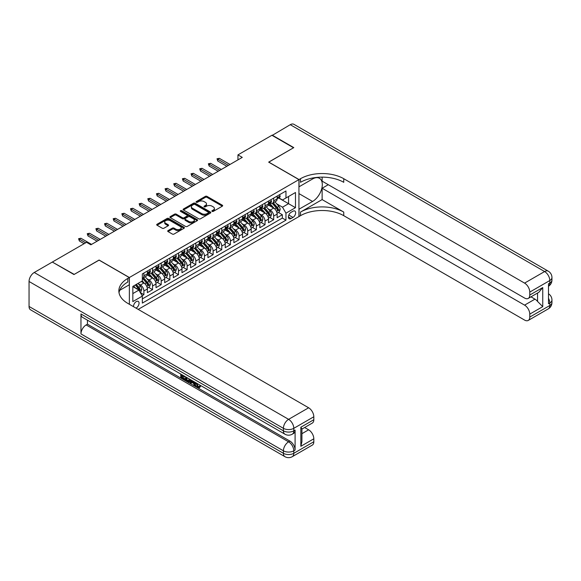 <?xml version="1.0" encoding="UTF-8"?>
<svg xmlns="http://www.w3.org/2000/svg" width="581" height="581" viewBox="0 0 581 581"><rect width="100%" height="100%" fill="white"/><g stroke="black" fill="none" stroke-linecap="round" stroke-linejoin="round"><path stroke-width="0.87" d="M212.101 211.39A0.842 0.487 0 0 0 213.292 211.39L222.312 206.182A1.198 0.69 0 0 0 222.668 205.696A1.198 0.69 0 0 0 222.312 205.202L207.025 196.378A1.198 0.69 0 0 0 205.333 196.378L196.305 201.585A0.842 0.487 0 0 0 197.496 202.275L198.666 201.6A3.842 2.222 0 0 1 204.098 201.6L205.369 202.333A3.842 2.222 0 0 1 206.495 203.902A3.842 2.222 0 0 1 205.369 205.471L204.207 206.146A0.842 0.487 0 0 0 205.391 206.836L206.56 206.161A3.842 2.222 0 0 1 212 206.161L213.271 206.894A3.842 2.222 0 0 1 214.396 208.463A3.842 2.222 0 0 1 213.271 210.031L212.101 210.707A0.842 0.487 0 0 0 212.101 211.39L212.101 210.707M136.019 308.126A3.914 2.259 120 0 0 136.288 307.981A3.914 2.259 120 0 0 138.844 304.531A3.914 2.259 120 0 0 138.249 301.394A3.914 2.259 120 0 0 136.288 301.59A3.914 2.259 120 0 0 133.536 306.688M168.047 230.599A1.198 0.69 0 0 0 167.698 231.093A1.198 0.69 0 0 0 168.047 231.579L172.339 234.056A1.198 0.69 0 0 0 174.039 234.056L184.054 228.268A1.198 0.69 0 0 0 184.409 227.781A1.198 0.69 0 0 0 184.054 227.287L168.773 218.463A1.198 0.69 0 0 0 167.074 218.463L157.052 224.251A1.198 0.69 0 0 0 156.703 224.738A1.198 0.69 0 0 0 157.052 225.232L162.23 228.224A1.198 0.69 0 0 0 163.929 228.224L168.221 225.748A1.198 0.69 0 0 0 168.57 225.254A1.198 0.69 0 0 0 168.221 224.767L165.65 223.286A3.21 1.852 0 0 1 164.706 221.971A3.21 1.852 0 0 1 166.689 220.257A3.21 1.852 0 0 1 170.189 220.657L180.255 226.467A3.21 1.852 0 0 1 181.199 227.781A3.21 1.852 0 0 1 179.217 229.495A3.21 1.852 0 0 1 175.716 229.096L174.039 228.122A1.198 0.69 0 0 0 172.339 228.122L168.047 230.599L168.047 231.579M99.09 260.128L74.215 274.392L52.581 262.205M99.09 260.027L129.367 277.515L298.939 179.609L298.939 216.575L138.191 309.382M52.581 261.9L86.54 242.299L90.868 244.797L242.27 157.378L237.949 154.887L271.908 135.279L293.536 147.763L268.662 162.128L298.939 179.609M198.746 218.812A1.198 0.69 0 0 0 200.445 218.812L210.467 213.024A1.198 0.69 0 0 0 210.816 212.53A1.198 0.69 0 0 0 210.467 212.043L195.18 203.219A1.198 0.69 0 0 0 193.48 203.219L183.465 209A1.198 0.69 0 0 0 183.109 209.494A1.198 0.69 0 0 0 183.465 209.981L198.746 218.812M180.865 211.571A0.842 0.487 0 0 1 181.722 211.695L181.722 210.692L197.264 219.669A1.198 0.69 0 0 1 197.613 220.155A1.198 0.69 0 0 1 197.264 220.649L187.242 226.43A1.198 0.69 0 0 1 185.542 226.43L170.255 217.606L174.547 215.152L174.547 214.149L170.255 216.626A1.198 0.69 0 0 0 169.906 217.12A1.198 0.69 0 0 0 170.255 217.606L170.255 216.626M174.547 215.152A1.198 0.69 0 0 1 176.246 215.152L176.246 214.149A1.198 0.69 0 0 0 174.547 214.149M176.246 214.149L182.441 217.73A1.198 0.69 0 0 0 184.141 217.73L186.988 216.088A1.198 0.69 0 0 0 187.336 215.595A1.198 0.69 0 0 0 186.988 215.108L180.531 211.382A0.842 0.487 0 0 1 181.722 210.692M142.105 295.685L143.899 294.647L140.311 292.57M138.271 283.753L140.442 285.002A4.895 2.825 60 0 1 143.899 291.001L147.363 289.004L147.363 292.65L152.556 289.65L148.62 287.377M146.92 278.757L149.092 280.013A4.895 2.825 60 0 1 152.556 286.005L156.013 284.007L156.013 287.653L161.206 284.654L157.269 282.381M155.57 273.76L157.741 275.016A4.895 2.825 60 0 1 161.206 281.008L164.67 279.011L164.67 282.656L169.855 279.664L165.919 277.391M164.227 268.763L166.398 270.02A4.895 2.825 60 0 1 169.855 276.011L173.32 274.014L173.32 277.66L178.512 274.668L174.576 272.395M172.877 263.774L175.048 265.023A4.895 2.825 60 0 1 178.512 271.022L181.969 269.025L181.969 272.671L187.162 269.671L183.226 267.398M181.526 258.777L183.698 260.034A4.895 2.825 60 0 1 187.162 266.025L190.619 264.028L190.619 267.674L195.812 264.675L191.875 262.401M190.183 253.781L192.355 255.037A4.895 2.825 60 0 1 195.812 261.029L199.276 259.032L199.276 262.677L204.461 259.678L200.525 257.405M198.833 248.784L201.004 250.041A4.895 2.825 60 0 1 204.461 256.032L207.925 254.035L207.925 257.681L213.118 254.689L209.182 252.415M207.482 243.788L209.654 245.044A4.895 2.825 60 0 1 213.118 251.036L216.575 249.038L216.575 252.684L221.768 249.692L217.831 247.419M216.132 238.798L218.311 240.047A4.895 2.825 60 0 1 221.768 246.046L225.232 244.049L225.232 247.695L230.417 244.695L226.481 242.422M224.789 233.802L226.96 235.058A4.895 2.825 60 0 1 230.417 241.05L233.882 239.052L233.882 242.698L239.074 239.699L235.138 237.426M233.439 228.805L235.61 230.061A4.895 2.825 60 0 1 239.074 236.053L242.531 234.056L242.531 237.702L247.724 234.702L243.788 232.429M242.088 223.808L244.26 225.065A4.895 2.825 60 0 1 247.724 231.056L251.181 229.059L251.181 232.705L256.374 229.713L252.437 227.44M250.745 218.819L252.917 220.068A4.895 2.825 60 0 1 256.374 226.067L259.838 224.063L259.838 227.716L265.03 224.716L261.087 222.443M259.395 213.823L261.566 215.072A4.895 2.825 60 0 1 265.03 221.07L268.487 219.073L268.487 222.719L273.68 219.72L273.68 216.074A4.895 2.825 -120 0 0 270.216 210.082L268.044 208.826M269.744 217.447L273.68 219.72M147.363 289.004A4.895 2.825 -120 0 0 143.899 283.005L141.306 281.509M156.013 284.007A4.895 2.825 -120 0 0 152.556 278.016L147.204 274.922M164.67 279.011A4.895 2.825 -120 0 0 161.206 273.019L155.853 269.925M173.32 274.014A4.895 2.825 -120 0 0 169.855 268.023L164.51 264.936M181.969 269.025A4.895 2.825 -120 0 0 178.512 263.026L173.16 259.939M190.619 264.028A4.895 2.825 -120 0 0 187.162 258.029L181.809 254.943M199.276 259.032A4.895 2.825 -120 0 0 195.812 253.04L190.459 249.946M207.925 254.035A4.895 2.825 -120 0 0 204.461 248.043L199.116 244.95M216.575 249.038A4.895 2.825 -120 0 0 213.118 243.047L207.766 239.96M225.232 244.049A4.895 2.825 -120 0 0 221.768 238.05L216.415 234.964M233.882 239.052A4.895 2.825 -120 0 0 230.417 233.054L225.072 229.967M242.531 234.056A4.895 2.825 -120 0 0 239.074 228.064L233.722 224.97M251.181 229.059A4.895 2.825 -120 0 0 247.724 223.068L242.371 219.981M259.838 224.063A4.895 2.825 -120 0 0 256.374 218.071L251.021 214.985M268.487 219.073A4.895 2.825 -120 0 0 265.03 213.074L259.678 209.988M292.969 211.23L291.066 212.326A3.791 2.193 120 0 0 288.59 215.667A3.791 2.193 120 0 0 289.171 218.71A3.791 2.193 120 0 0 291.066 218.521L292.969 217.425A3.791 2.193 120 0 0 295.453 214.077A3.791 2.193 120 0 0 294.872 211.041A3.791 2.193 120 0 0 292.969 211.23M129.367 304.284L129.367 277.515M132.831 293.594L138.881 290.101L142.345 296.092L142.345 303.086L285.961 220.17L285.961 213.176L282.504 207.185L276.694 203.829M142.345 296.092L132.831 301.59L132.831 286.404L142.345 280.906L142.345 273.92L285.961 190.996L285.961 197.99L295.482 192.5L295.482 207.686L285.961 213.176M149.048 272.794L149.092 272.816A4.895 2.825 60 0 0 151.539 273.063L155.004 271.058A4.895 2.825 -120 0 0 156.013 268.821L156.013 266.025M157.698 267.797L157.741 267.819A4.895 2.825 60 0 0 160.189 268.066L163.653 266.069A4.895 2.825 -120 0 0 164.67 263.825L164.67 261.029M166.355 262.801L166.398 262.83A4.895 2.825 60 0 0 168.846 263.07L172.303 261.072A4.895 2.825 -120 0 0 173.32 258.828L173.32 256.032M175.004 257.804L175.048 257.833A4.895 2.825 60 0 0 177.495 258.073L180.96 256.076A4.895 2.825 -120 0 0 181.969 253.839L181.969 251.036M183.654 252.808L183.698 252.837A4.895 2.825 60 0 0 186.145 253.076L189.609 251.079A4.895 2.825 -120 0 0 190.619 248.842L190.619 246.046M192.304 247.818L192.355 247.84A4.895 2.825 60 0 0 194.802 248.087L198.259 246.09A4.895 2.825 -120 0 0 199.276 243.846L199.276 241.05M200.961 242.822L201.004 242.851A4.895 2.825 60 0 0 203.452 243.09L206.909 241.093A4.895 2.825 -120 0 0 207.925 238.849L207.925 236.053M209.61 237.825L209.654 237.854A4.895 2.825 60 0 0 212.101 238.094L215.566 236.097A4.895 2.825 -120 0 0 216.575 233.852L216.575 231.056M218.26 232.828L218.311 232.858A4.895 2.825 60 0 0 220.751 233.097L224.215 231.1A4.895 2.825 -120 0 0 225.232 228.863L225.232 226.067M226.917 227.839L226.96 227.861A4.895 2.825 60 0 0 229.408 228.108L232.865 226.103A4.895 2.825 -120 0 0 233.882 223.867L233.882 221.07M235.566 222.843L235.61 222.864A4.895 2.825 60 0 0 238.057 223.111L241.522 221.114A4.895 2.825 -120 0 0 242.531 218.87L242.531 216.074M244.216 217.846L244.26 217.875A4.895 2.825 60 0 0 246.707 218.115L250.171 216.117A4.895 2.825 -120 0 0 251.181 213.873L251.181 211.077M252.866 212.849L252.917 212.878A4.895 2.825 60 0 0 255.364 213.118L258.821 211.121A4.895 2.825 -120 0 0 259.838 208.884L259.838 206.081M261.523 207.853L261.566 207.882A4.895 2.825 60 0 0 264.014 208.121L267.471 206.124A4.895 2.825 -120 0 0 268.487 203.887L268.487 201.091M142.345 298.895L282.33 218.071L282.33 214.723L277.137 217.722L277.137 214.077A4.895 2.825 -120 0 0 273.68 208.085L268.328 204.991M270.172 202.863L270.216 202.885A4.895 2.825 -120 0 0 272.663 203.132A4.895 2.825 -120 0 0 273.68 200.888L273.68 198.092M272.663 203.132L276.128 201.128A4.895 2.825 -120 0 0 277.137 198.891L277.137 196.095M143.899 273.019L143.899 275.815A4.895 2.825 60 0 1 142.89 278.052A4.895 2.825 60 0 1 142.345 278.255M142.89 278.052L146.347 276.055A4.895 2.825 -120 0 0 147.363 273.818L147.363 271.022M152.556 268.023L152.556 270.819A4.895 2.825 60 0 1 151.539 273.063M161.206 263.026L161.206 265.822A4.895 2.825 60 0 1 160.189 268.066M169.855 258.029L169.855 260.833A4.895 2.825 60 0 1 168.846 263.07M178.512 253.04L178.512 255.836A4.895 2.825 60 0 1 177.495 258.073M187.162 248.043L187.162 250.839A4.895 2.825 60 0 1 186.145 253.076M195.812 243.047L195.812 245.843A4.895 2.825 60 0 1 194.802 248.087M204.461 238.05L204.461 240.846A4.895 2.825 60 0 1 203.452 243.09M213.118 233.054L213.118 235.857A4.895 2.825 60 0 1 212.101 238.094M221.768 228.064L221.768 230.86A4.895 2.825 60 0 1 220.751 233.097M230.417 223.068L230.417 225.864A4.895 2.825 60 0 1 229.408 228.108M239.074 218.071L239.074 220.867A4.895 2.825 60 0 1 238.057 223.111M247.724 213.074L247.724 215.871A4.895 2.825 60 0 1 246.707 218.115M256.374 208.078L256.374 210.881A4.895 2.825 60 0 1 255.364 213.118M265.03 203.089L265.03 205.885A4.895 2.825 60 0 1 264.014 208.121M265.03 221.07L265.03 224.716M256.374 226.067L256.374 229.713M247.724 231.056L247.724 234.702M239.074 236.053L239.074 239.699M230.417 241.05L230.417 244.695M221.768 246.046L221.768 249.692M213.118 251.036L213.118 254.689M204.461 256.032L204.461 259.678M195.812 261.029L195.812 264.675M187.162 266.025L187.162 269.671M178.512 271.022L178.512 274.668M169.855 276.011L169.855 279.664M161.206 281.008L161.206 284.654M152.556 286.005L152.556 289.65M143.899 291.001L143.899 294.647M138.881 290.101L132.831 286.607M282.504 207.185L288.561 203.684L288.561 196.494L295.482 192.5M278.655 197.968L295.482 207.686M278.822 197.867L282.504 199.987L285.961 197.99M237.949 154.887L237.949 159.877M278.393 212.45L282.33 214.723M282.33 218.071L285.961 220.17M212.435 211.513L213.271 211.034A3.842 2.222 0 0 0 214.396 209.465L214.396 208.463M206.495 203.902L206.495 204.904A3.842 2.222 0 0 1 205.369 206.473L204.541 206.952M222.312 205.202L222.312 206.182L207.025 197.373A1.198 0.69 0 0 0 205.333 197.373L196.639 202.391M210.453 213.031L195.18 204.214A1.198 0.69 0 0 0 193.48 204.214L183.48 209.995M208.347 212.878A0.842 0.487 0 0 0 208.347 212.188L194.925 204.439A0.842 0.487 0 0 0 193.734 204.439L192.507 205.151A3.842 2.222 0 0 0 191.381 206.72A3.842 2.222 0 0 0 192.507 208.288L201.68 213.59A3.842 2.222 0 0 0 207.112 213.59L208.347 212.878L208.347 213.873A0.842 0.487 0 0 0 208.594 213.532L208.594 212.53M191.381 206.72L191.381 207.722A3.842 2.222 0 0 0 192.507 209.291L192.507 208.288M208.347 213.873L207.112 214.585A3.842 2.222 0 0 1 201.68 214.585L192.507 209.291M176.246 215.152L182.441 218.732A1.198 0.69 0 0 0 184.141 218.732L186.988 217.083A1.198 0.69 0 0 0 187.336 216.597L187.336 215.595M181.722 211.695L197.25 220.657M188.876 221.441A3.21 1.852 0 0 0 192.376 221.848A3.21 1.852 0 0 0 194.359 220.134A3.21 1.852 0 0 0 193.422 218.819L189.871 216.771A1.198 0.69 0 0 0 188.179 216.771L185.332 218.42A1.198 0.69 0 0 0 184.976 218.906A1.198 0.69 0 0 0 185.332 219.4L188.876 221.441L188.876 222.443A3.21 1.852 0 0 0 192.376 222.843A3.21 1.852 0 0 0 194.359 221.129L194.359 220.134M184.976 218.906L184.976 219.909A1.198 0.69 0 0 0 185.332 220.395L185.332 219.4M188.876 222.443L185.332 220.395M181.199 227.781L181.199 228.783A3.21 1.852 0 0 1 179.217 230.49A3.21 1.852 0 0 1 175.716 230.091L174.039 229.125A1.198 0.69 0 0 0 172.339 229.125L168.062 231.587M164.706 221.971L164.706 222.973A3.21 1.852 0 0 0 165.65 224.281L165.65 223.286M168.199 225.755L165.65 224.281M184.039 228.282L168.773 219.465A1.198 0.69 0 0 0 167.074 219.465L157.066 225.239L157.052 224.251M277.064 213.22L279.301 211.927L280.165 209.429A3.239 1.874 -120 0 0 278.902 206.386L274.951 201.81M274.159 208.397L269.642 203.168M271.588 206.872L268.967 203.837A7.771 4.488 -120 0 0 268.727 203.568M272.228 203.306L276.222 207.933A3.239 1.874 60 0 1 277.377 210.169C277.863 210.823 278.212 210.62 278.415 209.567A3.239 1.874 -120 0 0 277.26 207.337L273.31 202.762M272.46 203.227L276.752 208.201A1.649 0.951 60 0 1 277.173 208.848L278.415 209.567M277.377 210.169L277.616 210.554M279.432 194.773L280.165 196.044A3.239 1.874 60 0 1 279.497 197.475L277.849 198.426A3.239 1.874 -120 0 0 278.415 197.678L278.35 197.395M277.246 198.579L277.26 198.579A3.239 1.874 -120 0 0 277.849 198.426M278.001 197.438L278.415 197.678L277.377 198.281A3.239 1.874 60 0 1 277.137 198.738M228.427 165.374L217.788 159.23L217.788 161.031L217.011 158.78L217.788 159.23L219.342 158.33L229.989 164.474M217.788 161.031L226.873 166.275M217.011 158.78L219.342 158.33M272.162 135.431L290.246 124.69L544.608 271.545A7.342 4.241 120 0 1 548.282 271.182A7.342 7.342 0 0 1 551.95 277.536A7.342 4.241 180 0 1 549.8 280.536L529.77 292.098A7.342 4.241 -120 0 0 524.578 283.107L544.608 271.545A7.342 4.241 60 0 1 549.8 280.536L549.8 283.034L548.5 283.782L548.5 303.761L549.8 303.013L549.8 305.512A7.342 4.241 60 0 1 548.282 308.874L528.252 320.436A7.342 4.241 -120 0 0 529.77 317.073L549.8 305.512A7.342 4.241 0 0 0 551.95 302.512A7.342 7.342 0 0 1 548.282 308.874M272.162 135.126L293.797 147.618L268.749 162.179M298.939 209.233L312.571 201.462A13.762 7.945 120 0 0 321.562 189.333A13.762 7.945 120 0 0 319.448 178.302A13.762 7.945 120 0 0 312.571 178.984L299.026 186.806L299.026 179.558L300.5 178.708A30.59 17.662 180 0 1 343.756 178.708L524.578 283.107M299.026 209.283L299.026 216.524L300.5 215.674A30.59 17.662 180 0 1 343.756 215.674L524.578 320.073A7.342 4.241 -120 0 0 528.252 320.436M322.128 199.588L300.5 212.08A30.59 17.662 180 0 1 343.756 212.08L322.128 199.588L322.128 188.251L328.272 184.707M322.128 177.132L322.128 181.156L524.578 298.046A7.342 4.241 -120 0 0 528.252 298.409A7.342 4.241 -120 0 0 529.77 295.046L542.748 287.551L542.748 306.637L537.556 301.445L537.556 293.035M542.748 306.637L529.77 314.125L529.77 317.073M529.77 314.125A7.342 4.241 -120 0 0 524.578 305.134L534.963 299.142A7.342 4.241 60 0 1 537.556 301.445M322.128 188.251L524.578 305.134M290.246 124.69A7.342 4.241 -60 0 1 293.921 124.327L548.282 271.182M268.749 162.077L299.026 179.558M529.77 292.098L529.77 295.046M530.969 296.833L534.963 299.142M300.5 178.708L300.5 182.311A30.59 17.662 180 0 1 343.756 182.311L343.756 178.708M528.252 298.409L538.863 292.279L542.748 287.551M196.698 383.22L198.303 386.576L198.905 386.786M196.073 382.894L197.605 386.975L198.615 387.099L199.755 385.915L200.489 386.539L199.189 387.905L197.678 387.709C196.08 386.626 195.281 385.123 195.267 383.199L195.332 382.465M191.839 382.414L190.815 383.671L190.038 383.22L191.345 380.163M194.642 382.066L195.674 385.675L194.984 386.075L194.207 385.624L193.618 383.438L191.403 382.167L190.815 383.671M182.187 375.922L182.187 377.2L185.245 378.965L185.245 379.654L184.555 380.054L180.764 377.868L180.764 374.055M184.918 376.452L184.221 377.098L181.497 375.522L181.497 377.599L182.187 377.2M80.962 313.951L283.412 430.833A7.342 4.241 120 0 0 284.93 434.196L82.48 317.313A7.342 4.241 -60 0 1 80.962 313.951L80.962 333.93A7.342 4.241 -60 0 1 86.155 324.939L87.448 324.191L289.897 441.073A7.342 4.241 60 0 1 295.09 450.064L295.09 430.085A7.342 4.241 60 0 1 293.572 433.448L292.272 434.196A7.342 4.241 -120 0 0 293.797 430.833L295.09 430.085M87.448 324.191L87.448 320.182M189.762 379.248L189.813 380.061L190.488 379.669L189.791 381.644L189.094 382.044L185.557 380.635L185.557 376.822M73.954 274.537L99.002 260.077L129.28 277.565L127.813 278.415A30.59 17.662 -0 0 0 118.851 290.899A30.59 17.662 -0 0 0 127.813 303.384L308.634 407.782A7.342 4.241 60 0 1 313.82 416.773L293.797 428.335L293.797 430.833A7.342 4.241 -0 0 1 283.412 430.833L283.412 428.335L29.05 281.487A7.342 4.241 -60 0 1 34.243 272.489L52.326 262.053L73.954 274.537M129.28 277.565L129.28 284.806L119.715 290.326M300.842 427.217L301.924 428.836L301.924 441.676L300.842 446.295L300.842 427.217L313.82 419.722L313.82 416.773M313.82 419.722A7.342 4.241 60 0 1 312.302 423.084L301.924 429.076M29.05 306.463L283.412 453.311A7.342 4.241 120 0 0 284.93 456.673L30.568 309.818A7.342 4.241 -60 0 1 29.05 306.463L29.05 281.487M304.64 427.507L308.634 429.809A7.342 4.241 60 0 1 313.82 438.8L300.842 446.295M295.09 450.064L293.797 450.82L293.797 453.311L313.82 441.749L313.82 438.8M313.82 441.749A7.342 4.241 60 0 1 312.302 445.111L292.272 456.673A7.342 4.241 -120 0 0 293.797 453.311A7.342 4.241 -0 0 1 283.412 453.311L283.412 450.82L80.962 333.93M127.813 278.415L127.813 282.01A30.59 17.662 -0 0 0 119.011 292.701M181.497 377.599L184.555 379.364L185.245 378.965M184.555 379.364L184.555 380.054M181.497 374.476L184.526 376.227M184.221 376.408L184.221 377.098M189.813 380.061L189.094 382.044M186.283 377.243L186.283 380.366L188.585 381.267L189.028 378.827M186.98 377.643L186.98 379.967L189.275 380.867M186.283 380.366L186.98 379.967M187.358 380.983L188.048 380.584M193.669 381.506L194.984 386.075M192.028 380.562L191.621 381.601L193.393 382.625L192.986 381.114M192.464 380.809L193.139 381.673M191.621 381.601L192.318 381.201M197.605 386.975L198.303 386.576M196 383.62L196.668 383.235M199.065 386.314L199.799 386.939L200.489 386.539M199.799 386.939L199.189 387.905M268.415 218.216L270.652 216.924L271.516 214.425A3.239 1.874 -120 0 0 270.252 211.382L266.301 206.807M265.51 213.394L260.992 208.165M262.939 211.869L260.317 208.833A7.771 4.488 -120 0 0 260.07 208.564M263.571 208.303L267.572 212.929A3.239 1.874 60 0 1 268.727 215.166C269.214 215.812 269.562 215.616 269.766 214.563A3.239 1.874 -120 0 0 268.611 212.326L264.653 207.751M263.81 208.223L268.102 213.198A1.649 0.951 60 0 1 268.516 213.844L269.766 214.563M268.727 215.166L268.959 215.544M259.765 223.206L262.002 221.92L262.866 219.422A3.239 1.874 -120 0 0 261.603 216.379L257.644 211.796M256.853 218.391L252.336 213.154M254.282 216.866L251.66 213.83A7.771 4.488 -120 0 0 251.42 213.561M254.921 213.292L258.915 217.926A3.239 1.874 60 0 1 260.077 220.155C260.564 220.809 260.905 220.613 261.116 219.56A3.239 1.874 -120 0 0 259.954 217.323L256.003 212.748M255.153 213.22L259.453 218.195A1.649 0.951 60 0 1 259.867 218.841L261.116 219.56M260.077 220.155L260.31 220.54M251.108 228.202L253.345 226.91L254.209 224.419A3.239 1.874 -120 0 0 252.946 221.368L248.995 216.793M248.203 223.38L243.686 218.151M245.632 221.862L243.011 218.826A7.771 4.488 -120 0 0 242.771 218.55M246.271 218.289L250.266 222.922A3.239 1.874 60 0 1 251.42 225.152C251.907 225.806 252.256 225.602 252.459 224.556A3.239 1.874 -120 0 0 251.304 222.32L247.353 217.744M246.504 218.216L250.803 223.191A1.649 0.951 60 0 1 251.217 223.838L252.459 224.556M251.42 225.152L251.66 225.537M242.459 233.199L244.695 231.906L245.56 229.408A3.239 1.874 -120 0 0 244.296 226.365L240.345 221.789M239.554 228.377L235.036 223.148M236.983 226.859L234.361 223.816A7.771 4.488 -120 0 0 234.121 223.547M237.614 223.286L241.616 227.912A3.239 1.874 60 0 1 242.771 230.149C243.257 230.802 243.606 230.599 243.809 229.546A3.239 1.874 -120 0 0 242.655 227.316L238.704 222.741M237.854 223.213L242.146 228.18A1.649 0.951 60 0 1 242.567 228.827L243.809 229.546M242.771 230.149L243.011 230.534M270.782 199.762L271.516 201.041A3.239 1.874 60 0 1 270.848 202.471L269.199 203.423A3.239 1.874 -120 0 0 269.766 202.675L269.7 202.384M268.596 203.575L268.611 203.575A3.239 1.874 -120 0 0 269.199 203.423M269.344 202.435L269.766 202.675L268.727 203.277A3.239 1.874 60 0 1 268.487 203.735M219.778 170.371L209.138 164.227L209.138 166.021L208.361 163.777L209.138 164.227L210.692 163.326L221.332 169.47M209.138 166.021L218.224 171.272M208.361 163.777L210.692 163.326M262.125 204.759L262.866 206.03A3.239 1.874 60 0 1 262.191 207.468L260.549 208.419A3.239 1.874 -120 0 0 261.116 207.671L261.043 207.381M259.947 208.572L259.954 208.572A3.239 1.874 -120 0 0 260.549 208.419M260.695 207.432L261.116 207.671L260.077 208.267A3.239 1.874 60 0 1 259.838 208.732M211.128 175.36L200.481 169.224L200.481 171.017L199.704 168.773L200.481 169.224L202.043 168.323L212.682 174.467M200.481 171.017L209.567 176.261M199.704 168.773L202.043 168.323M253.476 209.756L254.209 211.026A3.239 1.874 60 0 1 253.541 212.464L251.9 213.409A3.239 1.874 -120 0 0 252.459 212.668L252.394 212.377M251.29 213.561L251.304 213.561A3.239 1.874 -120 0 0 251.9 213.409M252.045 212.421L252.459 212.668L251.42 213.263A3.239 1.874 60 0 1 251.181 213.728M202.471 180.357L191.832 174.213L191.832 176.014L191.055 173.763L191.832 174.213L193.393 173.32L204.033 179.456M191.832 176.014L200.917 181.257M191.055 173.763L193.393 173.32M244.826 214.752L245.56 216.023A3.239 1.874 60 0 1 244.891 217.461L243.243 218.405A3.239 1.874 -120 0 0 243.809 217.657L243.744 217.374M242.64 218.558L242.655 218.558A3.239 1.874 -120 0 0 243.243 218.405M243.388 217.417L243.809 217.657L242.771 218.26A3.239 1.874 60 0 1 242.531 218.717M193.822 185.354L183.182 179.209L183.182 181.011L182.405 178.759L183.182 179.209L184.736 178.309L195.383 184.453M183.182 181.011L192.267 186.254M182.405 178.759L184.736 178.309M233.809 238.195L236.046 236.903L236.91 234.404A3.239 1.874 -120 0 0 235.646 231.361L231.696 226.786M230.904 233.373L226.379 228.144M228.333 231.848L225.704 228.812A7.771 4.488 -120 0 0 225.464 228.544M228.965 228.282L232.966 232.908A3.239 1.874 60 0 1 234.121 235.145C234.608 235.792 234.956 235.595 235.16 234.542A3.239 1.874 -120 0 0 234.005 232.313L230.047 227.73M229.197 228.202L233.497 233.177A1.649 0.951 60 0 1 233.911 233.823L235.16 234.542M234.121 235.145L234.354 235.53M236.176 219.741L236.91 221.02A3.239 1.874 60 0 1 236.235 222.45L234.593 223.402A3.239 1.874 -120 0 0 235.16 222.654L235.087 222.37M233.99 223.554L234.005 223.554A3.239 1.874 -120 0 0 234.593 223.402M234.739 222.414L235.16 222.654L234.121 223.257A3.239 1.874 60 0 1 233.882 223.714M185.172 190.35L174.532 184.206L174.532 186L173.748 183.756L174.532 184.206L176.087 183.305L186.726 189.45M174.532 186L183.611 191.251M173.748 183.756L176.087 183.305M225.159 243.192L227.389 241.899L228.253 239.401A3.239 1.874 -120 0 0 226.997 236.358L223.039 231.783M222.247 238.37L217.73 233.141M219.676 236.845L217.054 233.809A7.771 4.488 -120 0 0 216.815 233.54M220.315 233.279L224.31 237.905A3.239 1.874 60 0 1 225.464 240.135C225.958 240.788 226.299 240.592 226.503 239.539A3.239 1.874 -120 0 0 225.348 237.302L221.397 232.727M220.548 233.199L224.847 238.174A1.649 0.951 60 0 1 225.261 238.82L226.503 239.539M225.464 240.135L225.704 240.519M227.52 224.738L228.253 226.016A3.239 1.874 60 0 1 227.585 227.447L225.944 228.398A3.239 1.874 -120 0 0 226.503 227.65L226.437 227.36M225.334 228.551L225.348 228.551A3.239 1.874 -120 0 0 225.944 228.398M226.089 227.411L226.503 227.65L225.464 228.253A3.239 1.874 60 0 1 225.232 228.711M176.522 195.347L165.875 189.203L165.875 190.996L165.098 188.752L165.875 189.203L167.437 188.302L178.076 194.446M165.875 190.996L174.961 196.24M165.098 188.752L167.437 188.302M216.502 248.181L218.739 246.896L219.603 244.398A3.239 1.874 -120 0 0 218.34 241.355L214.389 236.772M213.597 243.366L209.08 238.13M211.026 241.841L208.405 238.806A7.771 4.488 -120 0 0 208.165 238.537M211.658 238.268L215.66 242.902A3.239 1.874 60 0 1 216.815 245.131C217.301 245.785 217.65 245.589 217.853 244.536A3.239 1.874 -120 0 0 216.698 242.299L212.748 237.723M211.898 238.195L216.19 243.17A1.649 0.951 60 0 1 216.611 243.817L217.853 244.536M216.815 245.131L217.054 245.516M218.87 229.735L219.603 231.006A3.239 1.874 60 0 1 218.935 232.444L217.287 233.395A3.239 1.874 -120 0 0 217.853 232.647L217.788 232.356M216.684 233.547L216.698 233.547A3.239 1.874 -120 0 0 217.287 233.395M217.439 232.407L217.853 232.647L216.815 233.242A3.239 1.874 60 0 1 216.575 233.707M167.865 200.336L157.226 194.192L157.226 195.993L156.449 193.749L157.226 194.192L158.78 193.299L169.427 199.443M157.226 195.993L166.311 201.237M156.449 193.749L158.78 193.299M207.853 253.178L210.09 251.885L210.954 249.387A3.239 1.874 -120 0 0 209.69 246.344L205.739 241.769M204.948 248.356L200.43 243.127M202.377 246.838L199.755 243.802A7.771 4.488 -120 0 0 199.508 243.526M203.009 243.265L207.01 247.898A3.239 1.874 60 0 1 208.165 250.128C208.652 250.781 209 250.578 209.204 249.532A3.239 1.874 -120 0 0 208.049 247.295L204.091 242.72M203.248 243.192L207.54 248.167A1.649 0.951 60 0 1 207.954 248.813L209.204 249.532M208.165 250.128L208.397 250.513M210.22 234.731L210.954 236.002A3.239 1.874 60 0 1 210.278 237.44L208.637 238.384A3.239 1.874 -120 0 0 209.204 237.644L209.131 237.353M208.034 238.537L208.049 238.537A3.239 1.874 -120 0 0 208.637 238.384M208.782 237.397L209.204 237.644L208.165 238.239A3.239 1.874 60 0 1 207.925 238.704M159.216 205.333L148.576 199.189L148.576 200.99L147.792 198.738L148.576 199.189L150.13 198.288L160.77 204.432M148.576 200.99L157.662 206.233M147.792 198.738L150.13 198.288M199.203 258.175L201.44 256.882L202.304 254.384A3.239 1.874 -120 0 0 201.041 251.341L197.082 246.765M196.291 253.352L191.774 248.123M193.72 251.827L191.098 248.791A7.771 4.488 -120 0 0 190.858 248.523M194.359 248.261L198.353 252.888A3.239 1.874 60 0 1 199.515 255.124C200.002 255.778 200.343 255.575 200.554 254.522A3.239 1.874 -120 0 0 199.392 252.292L195.441 247.717M194.591 248.181L198.891 253.156A1.649 0.951 60 0 1 199.305 253.803L200.554 254.522M199.515 255.124L199.748 255.509M201.563 239.728L202.304 240.999A3.239 1.874 60 0 1 201.629 242.437L199.987 243.381A3.239 1.874 -120 0 0 200.554 242.633L200.481 242.35M199.385 243.533L199.392 243.533A3.239 1.874 -120 0 0 199.987 243.381M200.133 242.393L200.554 242.633L199.515 243.236A3.239 1.874 60 0 1 199.276 243.693M150.566 210.329L139.919 204.185L139.919 205.986L139.142 203.735L139.919 204.185L141.481 203.285L152.12 209.429M139.919 205.986L149.005 211.23M139.142 203.735L141.481 203.285M190.546 263.171L192.783 261.878L193.647 259.38A3.239 1.874 -120 0 0 192.384 256.337L188.433 251.762M187.641 258.349L183.124 253.12M185.07 256.824L182.449 253.788A7.771 4.488 -120 0 0 182.209 253.519M185.709 253.258L189.704 257.884A3.239 1.874 60 0 1 190.858 260.121C191.345 260.767 191.694 260.571 191.897 259.518A3.239 1.874 -120 0 0 190.742 257.289L186.791 252.706M185.942 253.178L190.241 258.153A1.649 0.951 60 0 1 190.655 258.799L191.897 259.518M190.858 260.121L191.098 260.506M192.914 244.717L193.647 245.995A3.239 1.874 60 0 1 192.979 247.426L191.338 248.377A3.239 1.874 -120 0 0 191.897 247.629L191.832 247.346M190.728 248.53L190.742 248.53A3.239 1.874 -120 0 0 191.338 248.377M191.483 247.39L191.897 247.629L190.858 248.232A3.239 1.874 60 0 1 190.619 248.69M141.909 215.326L131.27 209.182L131.27 210.976L130.493 208.732L131.27 209.182L132.831 208.281L143.471 214.425M131.27 210.976L140.355 216.226M130.493 208.732L132.831 208.281M181.897 268.168L184.133 266.875L184.998 264.377A3.239 1.874 -120 0 0 183.734 261.334L179.783 256.751M178.992 263.346L174.474 258.109M176.421 261.82L173.799 258.785A7.771 4.488 -120 0 0 173.559 258.516M177.052 258.247L181.054 262.881A3.239 1.874 60 0 1 182.209 265.11C182.695 265.764 183.044 265.568 183.247 264.515A3.239 1.874 -120 0 0 182.093 262.278L178.142 257.703M177.292 258.175L181.584 263.149A1.649 0.951 60 0 1 182.006 263.796L183.247 264.515M182.209 265.11L182.449 265.495M184.264 249.714L184.998 250.992A3.239 1.874 60 0 1 184.33 252.423L182.681 253.374A3.239 1.874 -120 0 0 183.247 252.626L183.182 252.336M182.078 253.527L182.093 253.527A3.239 1.874 -120 0 0 182.681 253.374M182.826 252.386L183.247 252.626L182.209 253.222A3.239 1.874 60 0 1 181.969 253.686M133.26 220.322L122.62 214.178L122.62 215.972L121.843 213.728L122.62 214.178L124.174 213.278L134.821 219.422M122.62 215.972L131.705 221.216M121.843 213.728L124.174 213.278M173.247 273.157L175.484 271.872L176.348 269.373A3.239 1.874 -120 0 0 175.084 266.323L171.134 261.748M170.335 268.342L165.817 263.106M167.764 266.817L165.142 263.781A7.771 4.488 -120 0 0 164.902 263.513M168.403 263.244L172.404 267.877A3.239 1.874 60 0 1 173.559 270.107C174.046 270.761 174.387 270.557 174.598 269.511A3.239 1.874 -120 0 0 173.443 267.275L169.485 262.699M168.635 263.171L172.935 268.146A1.649 0.951 60 0 1 173.349 268.792L174.598 269.511M173.559 270.107L173.792 270.492M175.607 254.71L176.348 255.981A3.239 1.874 60 0 1 175.673 257.419L174.031 258.371A3.239 1.874 -120 0 0 174.598 257.623L174.525 257.332M173.428 258.516L173.443 258.516A3.239 1.874 -120 0 0 174.031 258.371M174.177 257.376L174.598 257.623L173.559 258.218A3.239 1.874 60 0 1 173.32 258.683M124.61 225.312L113.97 219.168L113.97 220.969L113.186 218.717L113.97 219.168L115.525 218.274L126.164 224.419M113.97 220.969L123.049 226.212M113.186 218.717L115.525 218.274M164.597 278.154L166.827 276.861L167.691 274.363A3.239 1.874 -120 0 0 166.435 271.32L162.477 266.744M161.685 273.331L157.168 268.102M159.114 271.814L156.492 268.778A7.771 4.488 -120 0 0 156.253 268.502M159.753 268.24L163.748 272.867A3.239 1.874 60 0 1 164.902 275.103C165.396 275.757 165.738 275.554 165.941 274.501A3.239 1.874 -120 0 0 164.786 272.271L160.835 267.696M159.986 268.168L164.285 273.143A1.649 0.951 60 0 1 164.699 273.789L165.941 274.501M164.902 275.103L165.142 275.488M166.958 259.707L167.691 260.978A3.239 1.874 60 0 1 167.023 262.416L165.382 263.36A3.239 1.874 -120 0 0 165.941 262.619L165.875 262.329M164.772 263.513L164.786 263.513A3.239 1.874 -120 0 0 165.382 263.36M165.527 262.372L165.941 262.619L164.902 263.215A3.239 1.874 60 0 1 164.67 263.68M115.96 230.308L105.314 224.164L105.314 225.965L104.536 223.714L105.314 224.164L106.875 223.264L117.515 229.408M105.314 225.965L114.399 231.209M104.536 223.714L106.875 223.264M155.94 283.15L158.177 281.858L159.041 279.359A3.239 1.874 -120 0 0 157.778 276.316L153.827 271.741M153.035 278.328L148.518 273.099M150.464 276.803L147.843 273.767A7.771 4.488 -120 0 0 147.603 273.498M151.096 273.237L155.098 277.863A3.239 1.874 60 0 1 156.253 280.1C156.739 280.754 157.088 280.55 157.291 279.497A3.239 1.874 -120 0 0 156.136 277.268L152.186 272.692M151.336 273.157L155.628 278.132A1.649 0.951 60 0 1 156.049 278.778L157.291 279.497M156.253 280.1L156.492 280.485M158.308 264.704L159.041 265.975A3.239 1.874 60 0 1 158.373 267.405L156.725 268.357A3.239 1.874 -120 0 0 157.291 267.609L157.226 267.325M156.122 268.509L156.136 268.509A3.239 1.874 -120 0 0 156.725 268.357M156.87 267.369L157.291 267.609L156.253 268.211A3.239 1.874 60 0 1 156.013 268.669M107.303 235.305L96.664 229.161L96.664 230.962L95.887 228.711L96.664 229.161L98.218 228.26L108.865 234.404M96.664 230.962L105.749 236.206M95.887 228.711L98.218 228.26M147.291 288.147L149.528 286.854L150.392 284.356A3.239 1.874 -120 0 0 149.128 281.313L145.177 276.738M144.386 283.325L142.316 280.928M141.815 281.8L141.474 281.415M142.447 278.234L146.448 282.86A3.239 1.874 60 0 1 147.603 285.097C148.09 285.743 148.438 285.547 148.642 284.494A3.239 1.874 -120 0 0 147.487 282.257L143.529 277.682M142.686 278.154L146.978 283.129A1.649 0.951 60 0 1 147.392 283.775L148.642 284.494M147.603 285.097L147.835 285.482M149.658 269.693L150.392 270.971A3.239 1.874 60 0 1 149.716 272.402L148.075 273.353A3.239 1.874 -120 0 0 148.642 272.605L148.569 272.315M147.472 273.506L147.487 273.506A3.239 1.874 -120 0 0 148.075 273.353M148.22 272.366L148.642 272.605L147.603 273.208A3.239 1.874 60 0 1 147.363 273.666M98.654 240.302L88.014 234.158L88.014 235.951L87.23 233.707L88.014 234.158L89.568 233.257L100.208 239.401M88.014 235.951L97.1 241.202M87.23 233.707L89.568 233.257M140.137 292.272L140.871 291.851L141.742 289.353A3.239 1.874 -120 0 0 140.479 286.31L137.987 283.426M135.663 288.241L133.659 285.925M133.158 286.796L132.831 286.411M135.308 284.973L137.791 287.856A3.239 1.874 60 0 1 138.953 290.086C139.44 290.74 139.781 290.544 139.992 289.491A3.239 1.874 -120 0 0 138.83 287.254L136.346 284.378M135.504 284.857L138.329 288.125A1.649 0.951 60 0 1 138.743 288.772L139.992 289.491M138.953 290.086L139.186 290.471M85.676 242.8L79.357 239.154L79.357 240.948L78.58 238.704L79.357 239.154L80.919 238.254L91.558 244.398M79.357 240.948L84.122 243.693M78.58 238.704L80.919 238.254M140.442 285.002L143.899 283.005M149.092 280.013L152.556 278.016M157.741 275.016L161.206 273.019M166.398 270.02L169.855 268.023M175.048 265.023L178.512 263.026M183.698 260.034L187.162 258.029M192.355 255.037L195.812 253.04M201.004 250.041L204.461 248.043M209.654 245.044L213.118 243.047M218.311 240.047L221.768 238.05M226.96 235.058L230.417 233.054M235.61 230.061L239.074 228.064M244.26 225.065L247.724 223.068M252.917 220.068L256.374 218.071M261.566 215.072L265.03 213.074M270.216 210.082L273.68 208.085M273.68 200.888L277.137 198.891M143.899 275.815L147.363 273.818M152.556 270.819L156.013 268.821M161.206 265.822L164.67 263.825M169.855 260.833L173.32 258.828M178.512 255.836L181.969 253.839M187.162 250.839L190.619 248.842M195.812 245.843L199.276 243.846M204.461 240.846L207.925 238.849M213.118 235.857L216.575 233.852M221.768 230.86L225.232 228.863M230.417 225.864L233.882 223.867M239.074 220.867L242.531 218.87M247.724 215.871L251.181 213.873M256.374 210.881L259.838 208.884M265.03 205.885L268.487 203.887M273.68 216.074L277.137 214.077M288.822 215.028L292.969 217.425M288.387 216.974L291.066 218.521M213.271 211.034L213.271 210.031M204.207 206.836L204.207 206.146M205.369 206.473L205.369 205.471M196.305 202.275L196.305 201.585M205.333 197.373L205.333 196.378M207.025 197.373L207.025 196.378M183.465 209.981L183.465 209M193.48 204.214L193.48 203.219M195.18 204.214L195.18 203.219M210.467 213.024L210.467 212.043M201.68 214.585L201.68 213.59M207.112 214.585L207.112 213.59M182.441 218.732L182.441 217.73M184.141 218.732L184.141 217.73M186.988 217.083L186.988 216.088M197.264 220.649L197.264 219.669M172.339 229.125L172.339 228.122M174.039 229.125L174.039 228.122M175.716 230.091L175.716 229.096M168.221 225.748L168.221 224.767M167.074 219.465L167.074 218.463M168.773 219.465L168.773 218.463M184.054 228.268L184.054 227.287M276.571 211.557L280.144 209.494M277.26 207.337L278.902 206.386M274.675 208.826L276.222 207.933M280.144 196.008L277.137 197.743M300.5 212.08L300.5 215.674M343.756 212.08L343.756 215.674M548.5 298.3A7.342 4.241 60 0 1 549.8 303.013A7.342 4.241 180 0 0 551.95 300.014A7.342 7.342 0 0 0 548.5 293.79M549.8 283.034A7.342 4.241 60 0 1 548.5 286.244A7.342 7.342 0 0 0 551.95 280.035A7.342 4.241 0 0 1 549.8 283.034M298.939 193.596L312.571 201.462M34.243 272.489L288.604 419.344L308.634 407.782M86.155 324.939L288.604 441.829L289.897 441.073M301.924 433.687L308.634 429.809M288.604 419.344A7.342 4.241 120 0 0 283.412 428.335A7.342 4.241 180 0 0 293.797 428.335A7.342 4.241 -120 0 0 288.604 419.344M288.604 441.829A7.342 4.241 120 0 0 283.412 450.82A7.342 4.241 180 0 0 293.797 450.82A7.342 4.241 -120 0 0 288.604 441.829M267.921 216.553L271.494 214.491M268.611 212.326L270.252 211.382M266.025 213.823L267.572 212.929M259.271 221.55L262.844 219.48M259.954 217.323L261.603 216.379M257.376 218.819L258.915 217.926M250.614 226.539L254.187 224.477M251.304 222.32L252.946 221.368M248.719 223.816L250.266 222.922M241.965 231.536L245.538 229.473M242.655 227.316L244.296 226.365M240.069 228.805L241.616 227.912M271.494 201.004L268.487 202.74M262.844 205.994L259.838 207.729M254.187 210.99L251.181 212.726M245.538 215.987L242.531 217.722M233.315 236.532L236.888 234.47M234.005 232.313L235.646 231.361M231.42 233.802L232.966 232.908M236.888 220.983L233.882 222.719M224.658 241.529L228.239 239.466M225.348 237.302L226.997 236.358M222.763 238.798L224.31 237.905M228.239 225.98L225.232 227.716M216.009 246.518L219.582 244.456M216.698 242.299L218.34 241.355M214.113 243.795L215.66 242.902M219.582 230.969L216.575 232.705M207.359 251.515L210.932 249.452M208.049 247.295L209.69 246.344M205.463 248.784L207.01 247.898M210.932 235.966L207.925 237.702M198.709 256.511L202.282 254.449M199.392 252.292L201.041 251.341M196.814 253.781L198.353 252.888M202.282 240.962L199.276 242.698M190.052 261.508L193.626 259.446M190.742 257.289L192.384 256.337M188.157 258.777L189.704 257.884M193.626 245.959L190.619 247.695M181.403 266.505L184.976 264.435M182.093 262.278L183.734 261.334M179.507 263.774L181.054 262.881M184.976 250.948L181.969 252.684M172.753 271.494L176.326 269.431M173.443 267.275L175.084 266.323M170.858 268.771L172.404 267.877M176.326 255.945L173.32 257.681M164.096 276.491L167.669 274.428M164.786 272.271L166.435 271.32M162.201 273.76L163.748 272.867M167.669 260.942L164.67 262.677M155.447 281.487L159.02 279.425M156.136 277.268L157.778 276.316M153.551 278.757L155.098 277.863M159.02 265.938L156.013 267.674M146.797 286.484L150.37 284.421M147.487 282.257L149.128 281.313M144.901 283.753L146.448 282.86M150.37 270.935L147.363 272.671M139.295 290.812L141.72 289.411M138.83 287.254L140.479 286.31M136.397 288.663L137.791 287.856M551.95 300.014L551.95 302.512M551.95 277.536L551.95 280.035M284.93 434.196A7.342 7.342 0 0 0 292.272 434.196M284.93 456.673A7.342 7.342 0 0 0 292.272 456.673"/></g></svg>
